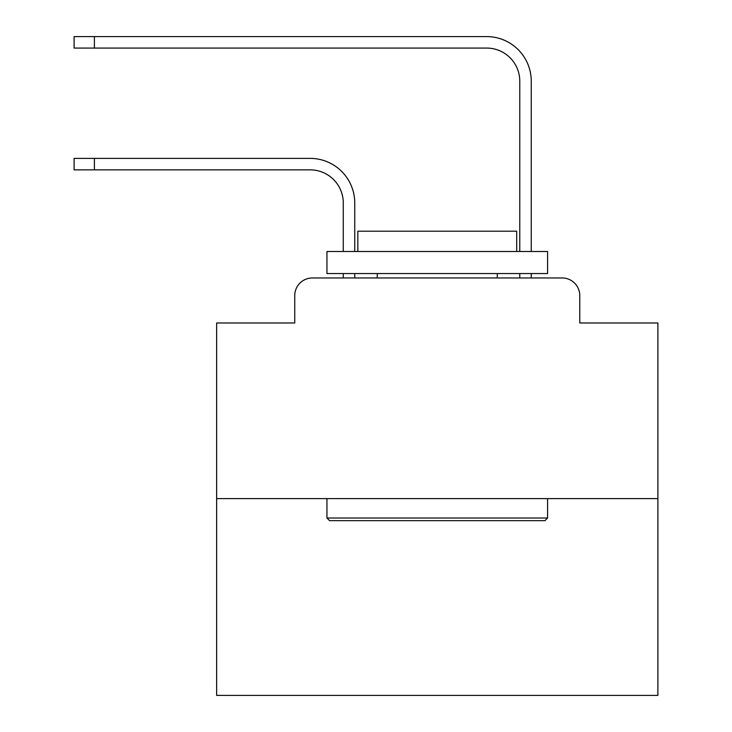 <?xml version="1.0" encoding="UTF-8"?>
<svg xmlns="http://www.w3.org/2000/svg" width="732" height="732" viewBox="0 0 732 732"><rect width="100%" height="100%" fill="white"/><g stroke="black" fill="none" stroke-linecap="round" stroke-linejoin="round"><path stroke-width="1.1" d="M294.74 295.618L294.74 322.977L294.74 295.618A17.65 17.65 0 0 1 312.39 277.968L343.271 277.968L343.271 273.558M657.894 498.602L216.635 498.602L216.635 695.4L657.894 695.4L657.894 322.977L579.79 322.977L579.79 295.618A17.65 17.65 0 0 0 562.139 277.968L312.39 277.968M216.635 498.602L216.635 322.977L294.74 322.977M354.745 277.968L354.745 273.558L354.745 277.968L354.745 273.558L354.745 277.968L354.745 273.558L354.745 277.968L354.745 273.558L354.745 277.968L354.745 273.558L354.745 277.968L354.745 273.558L354.745 277.968L354.745 273.558L354.745 277.968L354.745 273.558L354.745 277.968L354.745 273.558L354.745 277.968L354.745 273.558L354.745 277.968L354.745 273.558L354.745 277.968L354.745 273.558L354.745 277.968L354.745 273.558L354.745 277.968L354.745 273.558L354.745 277.968L354.745 273.558L354.745 277.968L354.745 273.558L354.745 277.968L368.425 277.968M506.096 277.968L519.775 277.968L519.775 273.558M531.249 273.558L531.249 277.968L531.249 273.558L531.249 277.968L531.249 273.558L531.249 277.968L531.249 273.558L531.249 277.968L531.249 273.558L531.249 277.968L531.249 273.558L531.249 277.968L531.249 273.558L531.249 277.968L531.249 273.558L531.249 277.968L531.249 273.558L531.249 277.968L531.249 273.558L531.249 277.968L531.249 273.558L531.249 277.968L531.249 273.558L531.249 277.968L531.249 273.558L531.249 277.968L531.249 273.558L531.249 277.968L531.249 273.558L531.249 277.968L531.249 273.558L531.249 277.968L531.249 273.558L531.249 277.968L562.139 277.968M579.79 322.977L579.79 295.618M354.745 202.956L354.745 251.497L354.745 202.956A44.57 44.57 0 0 0 310.185 158.387L94.401 158.387L94.401 169.861L74.106 169.861L74.106 158.387L94.401 158.387M94.401 169.861L310.185 169.861A33.096 33.096 0 0 1 343.271 202.956L343.271 251.497M531.249 251.497L531.249 81.17A44.57 44.57 0 0 0 486.688 36.6L94.401 36.6L94.401 48.074L74.106 48.074L74.106 36.6L94.401 36.6M94.401 48.074L486.688 48.074A33.096 33.096 0 0 1 519.775 81.17L519.775 251.497M544.928 520.662L329.592 520.662L326.948 518.018L547.582 518.018L544.928 520.662M326.948 251.497L547.582 251.497L547.582 273.558L326.948 273.558L326.948 251.497M516.691 251.497L516.691 231.193L357.838 231.193L357.838 251.497M326.948 498.602L326.948 518.018M547.582 498.602L547.582 518.018M377.255 273.558L377.255 277.968M497.275 273.558L497.275 277.968M310.185 169.861A33.096 33.096 0 0 1 343.271 202.956A33.096 33.096 0 0 0 310.185 169.861A33.096 33.096 0 0 1 343.271 202.956A33.096 33.096 0 0 0 310.185 169.861A33.096 33.096 0 0 1 343.271 202.956A33.096 33.096 0 0 0 310.185 169.861A33.096 33.096 0 0 1 343.271 202.956A33.096 33.096 0 0 0 310.185 169.861A33.096 33.096 0 0 1 343.271 202.956A33.096 33.096 0 0 0 310.185 169.861A33.096 33.096 0 0 1 343.271 202.956A33.096 33.096 0 0 0 310.185 169.861A33.096 33.096 0 0 1 343.271 202.956A33.096 33.096 0 0 0 310.185 169.861A33.096 33.096 0 0 1 343.271 202.956A33.096 33.096 0 0 0 310.185 169.861A33.096 33.096 0 0 1 343.271 202.956A33.096 33.096 0 0 0 310.185 169.861A33.096 33.096 0 0 1 343.271 202.956A33.096 33.096 0 0 0 310.185 169.861A33.096 33.096 0 0 1 343.271 202.956A33.096 33.096 0 0 0 310.185 169.861A33.096 33.096 0 0 1 343.271 202.956A33.096 33.096 0 0 0 310.185 169.861A33.096 33.096 0 0 1 343.271 202.956A33.096 33.096 0 0 0 310.185 169.861A33.096 33.096 0 0 1 343.271 202.956A33.096 33.096 0 0 0 310.185 169.861A33.096 33.096 0 0 1 343.271 202.956A33.096 33.096 0 0 0 310.185 169.861A33.096 33.096 0 0 1 343.271 202.956M486.688 48.074A33.096 33.096 0 0 1 519.775 81.17A33.096 33.096 0 0 0 486.688 48.074A33.096 33.096 0 0 1 519.775 81.17A33.096 33.096 0 0 0 486.688 48.074A33.096 33.096 0 0 1 519.775 81.17A33.096 33.096 0 0 0 486.688 48.074A33.096 33.096 0 0 1 519.775 81.17A33.096 33.096 0 0 0 486.688 48.074A33.096 33.096 0 0 1 519.775 81.17A33.096 33.096 0 0 0 486.688 48.074A33.096 33.096 0 0 1 519.775 81.17A33.096 33.096 0 0 0 486.688 48.074A33.096 33.096 0 0 1 519.775 81.17A33.096 33.096 0 0 0 486.688 48.074A33.096 33.096 0 0 1 519.775 81.17A33.096 33.096 0 0 0 486.688 48.074A33.096 33.096 0 0 1 519.775 81.17A33.096 33.096 0 0 0 486.688 48.074A33.096 33.096 0 0 1 519.775 81.17A33.096 33.096 0 0 0 486.688 48.074A33.096 33.096 0 0 1 519.775 81.17A33.096 33.096 0 0 0 486.688 48.074A33.096 33.096 0 0 1 519.775 81.17A33.096 33.096 0 0 0 486.688 48.074A33.096 33.096 0 0 1 519.775 81.17A33.096 33.096 0 0 0 486.688 48.074A33.096 33.096 0 0 1 519.775 81.17A33.096 33.096 0 0 0 486.688 48.074A33.096 33.096 0 0 1 519.775 81.17A33.096 33.096 0 0 0 486.688 48.074A33.096 33.096 0 0 1 519.775 81.17A33.096 33.096 0 0 0 486.688 48.074"/></g></svg>
